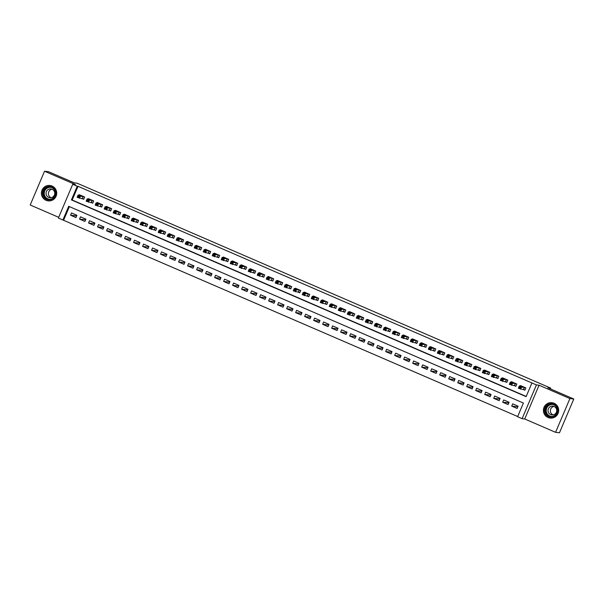 <?xml version="1.0" encoding="UTF-8"?>
<svg xmlns="http://www.w3.org/2000/svg" width="604" height="604" viewBox="0 0 604 604"><rect width="100%" height="100%" fill="white"/><g stroke="black" fill="none" stroke-linecap="round" stroke-linejoin="round"><path stroke-width="0.91" d="M46.047 200.302A7.739 7.641 -83.5 0 0 56.459 195.152A7.739 7.641 -83.5 0 0 49.943 185.488A7.739 7.641 -83.5 0 0 46.047 200.302M548.017 417.492A7.739 7.641 -83.5 0 0 558.428 412.351A7.739 7.641 -83.5 0 0 551.913 402.687A7.739 7.641 -83.5 0 0 548.017 417.492M62.899 219.992L58.392 218.044L72.729 184.273L77.229 186.221L71.415 199.909L526.114 396.654L531.928 382.966L536.428 384.914L522.098 418.678L517.59 416.73L523.404 403.042L68.705 206.304L62.899 219.992L517.681 416.526M550.395 388.87L550.712 388.115L77.108 183.193L74.307 182.876L48.426 171.672L44.53 171.234L30.2 204.998L58.694 217.327M550.712 388.115L547.911 387.798L573.8 399.002L559.47 432.766L555.574 432.328L569.912 398.557L539.07 385.216L536.428 384.914M539.07 385.216L524.74 418.98L555.574 432.328M524.74 418.98L522.098 418.678M573.8 399.002L569.912 398.557M82.106 198.618L83.684 199.297L84.651 197.017L79.252 194.684L79.049 195.16M91.113 202.514L92.691 203.193L93.658 200.913L88.252 198.58L88.048 199.056M100.113 206.409L101.691 207.089L102.657 204.809L97.259 202.476L97.055 202.952M109.12 210.305L110.698 210.985L111.665 208.705L106.259 206.372L106.055 206.847M118.127 214.201L119.698 214.881L120.664 212.6L115.266 210.268L115.062 210.743M127.127 218.097L128.705 218.776L129.671 216.496L124.273 214.163L124.069 214.639M136.134 221.993L137.704 222.672L138.678 220.392L133.273 218.059L133.069 218.535M145.134 225.888L146.712 226.568L147.678 224.288L142.28 221.955L142.076 222.431M154.141 229.784L155.711 230.464L156.685 228.184L151.279 225.851L151.076 226.326M163.14 233.68L164.718 234.367L165.685 232.079L160.287 229.746L160.083 230.222M172.148 237.576L173.726 238.263L174.692 235.975L169.286 233.642L169.082 234.118M181.147 241.472L182.725 242.159L183.692 239.871L178.293 237.538L178.089 238.014M190.154 245.367L191.732 246.054L192.699 243.767L187.293 241.434L187.097 241.91M199.161 249.263L200.732 249.95L201.706 247.663L196.3 245.33L196.096 245.805M208.161 253.159L209.739 253.846L210.705 251.558L205.307 249.226L205.103 249.701M217.168 257.055L218.739 257.742L219.713 255.454L214.307 253.121L214.103 253.597M226.168 260.951L227.746 261.638L228.712 259.35L223.314 257.017L223.11 257.493M235.175 264.846L236.753 265.534L237.719 263.246L232.314 260.913L232.11 261.389M244.175 268.742L245.752 269.429L246.719 267.142L241.321 264.809L241.117 265.284M253.182 272.638L254.76 273.325L255.726 271.037L250.32 268.704L250.124 269.18M262.189 276.534L263.759 277.221L264.733 274.933L259.327 272.6L259.124 273.076M271.188 280.43L272.766 281.117L273.733 278.829L268.335 276.496L268.131 276.972M280.196 284.325L281.766 285.012L282.74 282.725L277.334 280.392L277.13 280.868M289.195 288.221L290.773 288.908L291.74 286.628L286.341 284.288L286.137 284.763M298.202 292.117L299.78 292.804L300.747 290.524L295.341 288.183L295.137 288.659M307.202 296.013L308.78 296.7L309.746 294.42L304.348 292.079L304.144 292.555M316.209 299.909L317.787 300.596L318.753 298.316L313.348 295.975L313.151 296.451M325.216 303.804L326.787 304.492L327.761 302.211L322.355 299.871L322.151 300.347M334.216 307.7L335.794 308.387L336.76 306.107L331.362 303.767L331.158 304.242M343.223 311.596L344.793 312.283L345.767 310.003L340.362 307.663L340.158 308.138M352.223 315.492L353.801 316.179L354.767 313.899L349.369 311.558L349.165 312.041M361.23 319.395L362.808 320.075L363.774 317.795L358.368 315.454L358.164 315.937M370.229 323.291L371.807 323.971L372.774 321.69L367.375 319.35L367.172 319.833M379.237 327.187L380.814 327.866L381.781 325.586L376.375 323.246L376.171 323.729M388.244 331.083L389.814 331.762L390.788 329.482L385.382 327.142L385.178 327.625M397.243 334.978L398.821 335.658L399.788 333.378L394.389 331.037L394.186 331.521M406.25 338.874L407.821 339.554L408.795 337.274L403.389 334.933L403.185 335.416M415.25 342.77L416.828 343.45L417.794 341.169L412.396 338.829L412.192 339.312M424.257 346.666L425.835 347.345L426.801 345.065L421.396 342.725L421.192 343.208M433.257 350.562L434.835 351.241L435.801 348.961L430.403 346.62L430.199 347.104M442.264 354.457L443.842 355.137L444.808 352.857L439.402 350.516L439.199 351M451.271 358.353L452.841 359.033L453.815 356.753L448.41 354.412L448.206 354.895M460.271 362.249L461.849 362.928L462.815 360.648L457.417 358.308L457.213 358.791M469.278 366.145L470.848 366.824L471.822 364.544L466.416 362.204L466.212 362.687M478.277 370.041L479.855 370.72L480.822 368.44L475.424 366.099L475.22 366.583M487.285 373.936L488.863 374.616L489.829 372.336L484.423 369.995L484.219 370.478M496.284 377.832L497.862 378.512L498.829 376.232L493.43 373.891L493.226 374.374M505.291 381.728L506.869 382.408L507.836 380.127L502.43 377.787L502.226 378.27M514.298 385.624L515.869 386.303L516.843 384.023L511.437 381.683L511.233 382.166M517.824 406.809L511.724 406.114L517.13 408.455L518.096 406.167L512.69 403.834L511.724 406.114M508.817 402.913L502.724 402.219L508.123 404.559L509.089 402.272L503.691 399.939L502.724 402.219M499.818 399.017L493.717 398.323L499.123 400.663L500.089 398.376L494.684 396.043L493.717 398.323M490.81 395.122L484.71 394.427L490.116 396.768L491.082 394.48L485.684 392.147L484.71 394.427M481.811 391.226L475.71 390.531L481.109 392.872L482.083 390.584L476.677 388.251L475.71 390.531M472.804 387.33L466.703 386.636L472.109 388.976L473.075 386.688L467.677 384.355L466.703 386.636M463.804 383.434L457.704 382.74L463.102 385.08L464.068 382.793L458.67 380.46L457.704 382.74M454.797 379.538L448.696 378.844L454.102 381.184L455.069 378.897L449.663 376.564L448.696 378.844M445.797 375.643L439.697 374.948L445.095 377.281L446.062 375.001L440.663 372.668L439.697 374.948M436.79 371.747L430.69 371.052L436.096 373.385L437.062 371.105L431.656 368.772L430.69 371.052M427.783 367.851L421.683 367.156L427.088 369.489L428.055 367.209L422.657 364.876L421.683 367.156M418.783 363.955L412.683 363.261L418.081 365.594L419.055 363.314L413.649 360.981L412.683 363.261M409.776 360.059L403.676 359.365L409.082 361.698L410.048 359.418L404.65 357.085L403.676 359.365M400.777 356.164L394.676 355.469L400.075 357.802L401.048 355.522L395.643 353.189L394.676 355.469M391.769 352.268L385.669 351.573L391.075 353.906L392.041 351.626L386.636 349.293L385.669 351.573M382.77 348.372L376.669 347.678L382.068 350.01L383.034 347.73L377.636 345.397L376.669 347.678M373.763 344.476L367.662 343.782L373.068 346.115L374.035 343.835L368.629 341.502L367.662 343.782M364.756 340.581L358.655 339.886L364.061 342.219L365.027 339.939L359.629 337.606L358.655 339.886M355.756 336.685L349.656 335.99L355.054 338.323L356.028 336.043L350.622 333.71L349.656 335.99M346.749 332.789L340.648 332.094L346.054 334.427L347.021 332.147L341.622 329.814L340.648 332.094M337.749 328.893L331.649 328.198L337.047 330.531L338.021 328.251L332.615 325.918L331.649 328.198M328.742 324.997L322.642 324.303L328.048 326.636L329.014 324.356L323.608 322.023L322.642 324.303M319.743 321.101L313.642 320.407L319.04 322.74L320.007 320.46L314.608 318.119L313.642 320.407M310.735 317.206L304.635 316.511L310.041 318.844L311.007 316.564L305.601 314.223L304.635 316.511M301.728 313.31L295.628 312.615L301.034 314.948L302 312.668L296.602 310.328L295.628 312.615M292.729 309.414L286.628 308.719L292.026 311.052L293 308.772L287.595 306.432L286.628 308.719M283.721 305.518L277.621 304.824L283.027 307.157L283.993 304.877L278.595 302.536L277.621 304.824M274.722 301.615L268.621 300.928L274.02 303.261L274.994 300.981L269.588 298.64L268.621 300.928M265.715 297.719L259.614 297.032L265.02 299.365L265.987 297.085L260.581 294.744L259.614 297.032M256.715 293.823L250.615 293.136L256.013 295.469L256.979 293.189L251.581 290.849L250.615 293.136M247.708 289.928L241.608 289.24L247.013 291.573L247.98 289.293L242.574 286.953L241.608 289.24M238.701 286.032L232.6 285.345L238.006 287.678L238.973 285.398L233.574 283.057L232.6 285.345M229.701 282.136L223.601 281.449L228.999 283.782L229.973 281.502L224.567 279.161L223.601 281.449M220.694 278.24L214.594 277.553L219.999 279.886L220.966 277.606L215.568 275.265L214.594 277.553M211.694 274.344L205.594 273.657L210.992 275.99L211.966 273.71L206.56 271.37L205.594 273.657M202.687 270.449L196.587 269.762L201.993 272.094L202.959 269.814L197.553 267.474L196.587 269.762M193.688 266.553L187.587 265.858L192.986 268.199L193.952 265.919L188.554 263.578L187.587 265.858M184.681 262.657L178.58 261.962L183.986 264.303L184.952 262.023L179.547 259.682L178.58 261.962M175.673 258.761L169.573 258.067L174.979 260.407L175.945 258.127L170.547 255.786L169.573 258.067M166.674 254.865L160.573 254.171L165.972 256.511L166.946 254.231L161.54 251.891L160.573 254.171M157.667 250.97L151.566 250.275L156.972 252.615L157.938 250.335L152.54 247.995L151.566 250.275M148.667 247.074L142.567 246.379L147.965 248.72L148.939 246.44L143.533 244.099L142.567 246.379M139.66 243.178L133.56 242.483L138.965 244.824L139.932 242.544L134.526 240.203L133.56 242.483M130.66 239.282L124.56 238.588L129.958 240.928L130.925 238.648L125.526 236.307L124.56 238.588M121.653 235.386L115.553 234.692L120.959 237.032L121.925 234.752L116.519 232.412L115.553 234.692M112.646 231.491L106.546 230.796L111.951 233.136L112.918 230.856L107.52 228.516L106.546 230.796M103.646 227.595L97.546 226.9L102.944 229.241L103.918 226.961L98.512 224.62L97.546 226.9M94.639 223.699L88.539 223.004L93.945 225.345L94.911 223.065L89.513 220.724L88.539 223.004M85.64 219.803L79.539 219.109L84.938 221.449L85.911 219.169L80.506 216.828L79.539 219.109M69.392 206.598L63.677 220.075M76.904 215.273L71.499 212.933L70.532 215.213L75.938 217.553L76.904 215.273M531.928 382.966L78.007 186.311L72.193 199.999L526.205 396.443M523.298 389.52L524.876 390.199L525.842 387.919L520.444 385.579L520.24 386.062M72.729 184.273L75.372 184.575L44.53 171.234M78.007 186.311L77.229 186.221M72.193 199.999L71.415 199.909M76.633 215.907L70.532 215.213M524.944 390.041L518.338 388.236L519.312 385.956L522.015 386.266M519.493 386.907L519.312 385.956L521.562 386.93L520.595 389.21L520.006 388.213L520.391 387.3L519.493 386.907L519.108 387.821L520.006 388.213M524.264 387.239L520.391 387.3M518.338 388.236L519.108 387.821M553.777 404.235A6.697 6.614 96.5 0 1 557.243 413.023A6.697 6.614 96.5 0 1 548.545 416.549A6.697 6.614 96.5 0 1 545.087 407.76A6.697 6.614 96.5 0 1 553.777 404.235M548.817 416.103A6.206 6.123 -83.5 0 0 557.16 411.981A6.206 6.123 -83.5 0 0 551.943 404.235A6.206 6.123 -83.5 0 0 548.817 416.103M553.068 414.888A4.417 4.364 96.5 0 1 554.027 406.439M550.652 414.593A4.417 4.364 -83.5 0 0 556.594 411.656A4.417 4.364 -83.5 0 0 552.879 406.145A4.417 4.364 -83.5 0 0 550.652 414.593M554.865 403.668A7.693 7.595 -83.5 0 0 543.827 408.432A7.693 7.595 -83.5 0 0 553.264 417.779M55.764 192.389A6.697 6.614 96.5 0 1 49.973 199.841A6.697 6.614 96.5 0 1 42.627 193.997A6.697 6.614 96.5 0 1 48.418 186.545A6.697 6.614 96.5 0 1 55.764 192.389M43.194 193.944A6.206 6.123 -83.5 0 0 48.577 199.365A6.206 6.123 -83.5 0 0 55.357 192.457A6.206 6.123 -83.5 0 0 49.973 187.044A6.206 6.123 -83.5 0 0 43.194 193.944M51.098 197.689A4.417 4.364 96.5 0 1 52.057 189.241M46.078 193.861A4.417 4.364 -83.5 0 0 49.913 197.719A4.417 4.364 -83.5 0 0 54.745 192.804A4.417 4.364 -83.5 0 0 50.91 188.946A4.417 4.364 -83.5 0 0 46.078 193.861M52.895 186.47A7.693 7.595 -83.5 0 0 41.653 194.118A7.693 7.595 -83.5 0 0 51.295 200.581M515.937 386.145L509.338 384.34L510.304 382.06L513.015 382.37M510.486 383.012L510.304 382.06L512.554 383.034L511.588 385.314L510.999 384.318L511.392 383.404L510.486 383.012L510.101 383.925L510.999 384.318M515.265 383.344L511.392 383.404M509.338 384.34L510.101 383.925M506.937 382.249L500.331 380.445L501.305 378.164L504.008 378.474M501.486 379.116L501.305 378.164L503.555 379.138L502.581 381.418L502 380.422L502.385 379.508L501.486 379.116L501.094 380.029L502 380.422M506.258 379.448L502.385 379.508M500.331 380.445L501.094 380.029M497.93 378.353L491.331 376.549L492.298 374.269L495.008 374.578M492.479 375.22L492.298 374.269L494.548 375.243L493.581 377.523L492.992 376.526L493.377 375.613L492.479 375.22L492.094 376.133L492.992 376.526M497.258 375.552L493.377 375.613M491.331 376.549L492.094 376.133M488.93 374.457L482.324 372.653L483.291 370.373L486.001 370.682M483.479 371.324L483.291 370.373L485.548 371.347L484.574 373.627L483.993 372.63L484.378 371.717L483.479 371.324L483.087 372.238L483.993 372.63M488.251 371.656L484.378 371.717M482.324 372.653L483.087 372.238M479.923 370.562L473.325 368.757L474.291 366.477L476.994 366.779M474.472 367.428L474.291 366.477L476.541 367.451L475.575 369.731L474.986 368.734L475.371 367.821L474.472 367.428L474.087 368.342L474.986 368.734M479.251 367.761L475.371 367.821M473.325 368.757L474.087 368.342M470.924 366.658L464.317 364.861L465.284 362.581L467.994 362.883M465.465 363.533L465.284 362.581L467.534 363.555L466.567 365.835L465.978 364.839L466.371 363.925L465.465 363.533L465.08 364.446L465.978 364.839M470.244 363.857L466.371 363.925M464.317 364.861L465.08 364.446M461.917 362.762L455.31 360.966L456.284 358.685L458.987 358.987M456.465 359.637L456.284 358.685L458.534 359.659L457.568 361.939L456.979 360.935L457.364 360.029L456.465 359.637L456.08 360.55L456.979 360.935M461.237 359.961L457.364 360.029M455.31 360.966L456.08 360.55M452.909 358.867L446.311 357.07L447.277 354.79L449.988 355.092M447.458 355.741L447.277 354.79L449.527 355.764L448.561 358.044L447.972 357.039L448.364 356.133L447.458 355.741L447.073 356.654L447.972 357.039M452.237 356.066L448.364 356.133M446.311 357.07L447.073 356.654M443.91 354.971L437.304 353.174L438.277 350.894L440.98 351.196M438.459 351.845L438.277 350.894L440.527 351.868L439.553 354.148L438.972 353.144L439.357 352.238L438.459 351.845L438.066 352.759L438.972 353.144M443.23 352.17L439.357 352.238M437.304 353.174L438.066 352.759M434.903 351.075L428.304 349.278L429.27 346.998L431.981 347.3M429.452 347.949L429.27 346.998L431.52 347.972L430.554 350.252L429.965 349.248L430.35 348.342L429.452 347.949L429.066 348.863L429.965 349.248M434.231 348.274L430.35 348.342M428.304 349.278L429.066 348.863M425.903 347.179L419.297 345.382L420.263 343.102L422.974 343.404M420.452 344.053L420.263 343.102L422.521 344.076L421.547 346.356L420.965 345.352L421.35 344.446L420.452 344.053L420.059 344.967L420.965 345.352M425.224 344.378L421.35 344.446M419.297 345.382L420.059 344.967M416.896 343.283L410.297 341.487L411.264 339.206L413.966 339.508M411.445 340.158L411.264 339.206L413.514 340.18L412.547 342.46L411.958 341.456L412.343 340.55L411.445 340.158L411.06 341.071L411.958 341.456M416.224 340.482L412.343 340.55M410.297 341.487L411.06 341.071M407.896 339.388L401.29 337.591L402.256 335.311L404.967 335.613M402.438 336.262L402.256 335.311L404.506 336.285L403.54 338.565L402.951 337.561L403.344 336.654L402.438 336.262L402.053 337.175L402.951 337.561M407.217 336.587L403.344 336.654M401.29 337.591L402.053 337.175M398.889 335.492L392.283 333.695L393.257 331.415L395.96 331.717M393.438 332.366L393.257 331.415L395.507 332.389L394.54 334.669L393.951 333.665L394.336 332.759L393.438 332.366L393.053 333.28L393.951 333.665M398.21 332.691L394.336 332.759M392.283 333.695L393.053 333.28M389.882 331.596L383.283 329.799L384.25 327.519L386.96 327.821M384.431 328.47L384.25 327.519L386.5 328.493L385.533 330.773L384.944 329.769L385.337 328.855L384.431 328.47L384.046 329.384L384.944 329.769M389.21 328.795L385.337 328.855M383.283 329.799L384.046 329.384M380.882 327.7L374.276 325.903L375.25 323.623L377.953 323.925M375.431 324.575L375.25 323.623L377.5 324.597L376.526 326.877L375.945 325.873L376.33 324.96L375.431 324.575L375.039 325.488L375.945 325.873M380.203 324.899L376.33 324.96M374.276 325.903L375.039 325.488M371.875 323.804L365.277 322.007L366.243 319.727L368.953 320.029M366.424 320.679L366.243 319.727L368.493 320.701L367.526 322.981L366.938 321.977L367.323 321.064L366.424 320.679L366.039 321.592L366.938 321.977M371.203 321.003L367.323 321.064M365.277 322.007L366.039 321.592M362.876 319.909L356.269 318.112L357.236 315.832L359.946 316.134M357.425 316.783L357.236 315.832L359.493 316.806L358.519 319.086L357.938 318.082L358.323 317.168L357.425 316.783L357.032 317.696L357.938 318.082M362.196 317.108L358.323 317.168M356.269 318.112L357.032 317.696M353.868 316.013L347.27 314.216L348.236 311.936L350.939 312.238M348.417 312.887L348.236 311.936L350.486 312.91L349.52 315.19L348.931 314.186L349.316 313.272L348.417 312.887L348.032 313.801L348.931 314.186M353.197 313.212L349.316 313.272M347.27 314.216L348.032 313.801M344.869 312.117L338.263 310.32L339.229 308.04L341.94 308.342M339.418 308.991L339.229 308.04L341.479 309.014L340.513 311.294L339.924 310.29L340.316 309.376L339.418 308.991L339.025 309.905L339.924 310.29M344.189 309.316L340.316 309.376M338.263 310.32L339.025 309.905M335.862 308.221L329.256 306.424L330.229 304.137L332.932 304.446M330.411 305.096L330.229 304.137L332.479 305.118L331.513 307.398L330.924 306.394L331.309 305.481L330.411 305.096L330.026 306.009L330.924 306.394M335.182 305.42L331.309 305.481M329.256 306.424L330.026 306.009M326.855 304.325L320.256 302.529L321.222 300.241L323.933 300.55M321.404 301.2L321.222 300.241L323.472 301.215L322.506 303.502L321.917 302.498L322.309 301.585L321.404 301.2L321.018 302.113L321.917 302.498M326.183 301.524L322.309 301.585M320.256 302.529L321.018 302.113M317.855 300.43L311.249 298.633L312.223 296.345L314.926 296.655M312.404 297.304L312.223 296.345L314.473 297.319L313.499 299.607L312.917 298.603L313.302 297.689L312.404 297.304L312.011 298.217L312.917 298.603M317.175 297.629L313.302 297.689M311.249 298.633L312.011 298.217M308.848 296.534L302.249 294.737L303.216 292.449L305.926 292.759M303.397 293.408L303.216 292.449L305.465 293.423L304.499 295.711L303.91 294.707L304.295 293.793L303.397 293.408L303.012 294.322L303.91 294.707M308.176 293.733L304.295 293.793M302.249 294.737L303.012 294.322M299.848 292.638L293.242 290.841L294.208 288.553L296.919 288.863M294.397 289.512L294.208 288.553L296.466 289.527L295.492 291.815L294.911 290.811L295.296 289.897L294.397 289.512L294.005 290.426L294.911 290.811M299.169 289.837L295.296 289.897M293.242 290.841L294.005 290.426M290.841 288.742L284.242 286.945L285.209 284.658L287.912 284.967M285.39 285.617L285.209 284.658L287.459 285.632L286.492 287.919L285.903 286.915L286.288 286.002L285.39 285.617L285.005 286.53L285.903 286.915M290.169 285.941L286.288 286.002M284.242 286.945L285.005 286.53M281.841 284.846L275.235 283.049L276.202 280.762L278.912 281.071M276.39 281.721L276.202 280.762L278.452 281.736L277.485 284.023L276.896 283.019L277.289 282.106L276.39 281.721L275.998 282.634L276.896 283.019M281.162 282.045L277.289 282.106M275.235 283.049L275.998 282.634M272.834 280.951L266.236 279.154L267.202 276.866L269.905 277.176M267.383 277.825L267.202 276.866L269.452 277.84L268.486 280.128L267.897 279.123L268.282 278.21L267.383 277.825L266.998 278.738L267.897 279.123M272.155 278.15L268.282 278.21M266.236 279.154L266.998 278.738M263.827 277.055L257.228 275.258L258.195 272.97L260.905 273.28M258.376 273.929L258.195 272.97L260.445 273.944L259.478 276.232L258.889 275.228L259.282 274.314L258.376 273.929L257.991 274.843L258.889 275.228M263.155 274.254L259.282 274.314M257.228 275.258L257.991 274.843M254.828 273.159L248.221 271.362L249.195 269.074L251.898 269.384M249.377 270.033L249.195 269.074L251.445 270.048L250.479 272.336L249.89 271.332L250.275 270.418L249.377 270.033L248.991 270.947L249.89 271.332M254.148 270.358L250.275 270.418M248.221 271.362L248.991 270.947M245.82 269.263L239.222 267.466L240.188 265.179L242.899 265.488M240.369 266.137L240.188 265.179L242.438 266.153L241.472 268.44L240.883 267.436L241.268 266.523L240.369 266.137L239.984 267.051L240.883 267.436M245.148 266.462L241.268 266.523M239.222 267.466L239.984 267.051M236.821 265.367L230.215 263.571L231.189 261.283L233.891 261.592M231.37 262.242L231.189 261.283L233.438 262.257L232.464 264.544L231.883 263.54L232.268 262.627L231.37 262.242L230.977 263.155L231.883 263.54M236.141 262.566L232.268 262.627M230.215 263.571L230.977 263.155M227.814 261.472L221.215 259.675L222.181 257.387L224.884 257.697M222.363 258.346L222.181 257.387L224.431 258.361L223.465 260.649L222.876 259.644L223.261 258.731L222.363 258.346L221.978 259.259L222.876 259.644M227.142 258.671L223.261 258.731M221.215 259.675L221.978 259.259M218.814 257.576L212.208 255.779L213.174 253.491L215.885 253.801M213.363 254.45L213.174 253.491L215.432 254.465L214.458 256.753L213.869 255.749L214.261 254.835L213.363 254.45L212.97 255.364L213.869 255.749M218.135 254.775L214.261 254.835M212.208 255.779L212.97 255.364M209.807 253.68L203.208 251.876L204.175 249.595L206.878 249.905M204.356 250.554L204.175 249.595L206.425 250.569L205.458 252.849L204.869 251.853L205.254 250.939L204.356 250.554L203.971 251.46L204.869 251.853M209.127 250.879L205.254 250.939M203.208 251.876L203.971 251.46M200.8 249.784L194.201 247.98L195.167 245.7L197.878 246.009M195.349 246.659L195.167 245.7L197.417 246.674L196.451 248.954L195.862 247.957L196.255 247.044L195.349 246.659L194.964 247.564L195.862 247.957M200.128 246.983L196.255 247.044M194.201 247.98L194.964 247.564M191.8 245.888L185.194 244.084L186.168 241.804L188.871 242.113M186.349 242.763L186.168 241.804L188.418 242.778L187.451 245.058L186.863 244.061L187.248 243.148L186.349 242.763L185.964 243.669L186.863 244.061M191.121 243.087L187.248 243.148M185.194 244.084L185.964 243.669M182.793 241.993L176.194 240.188L177.161 237.908L179.871 238.218M177.342 238.867L177.161 237.908L179.411 238.882L178.444 241.162L177.855 240.166L178.248 239.252L177.342 238.867L176.957 239.773L177.855 240.166M182.121 239.192L178.248 239.252M176.194 240.188L176.957 239.773M173.793 238.097L167.187 236.292L168.161 234.012L170.864 234.322M168.342 234.971L168.161 234.012L170.411 234.986L169.437 237.266L168.856 236.27L169.241 235.356L168.342 234.971L167.95 235.877L168.856 236.27M173.114 235.296L169.241 235.356M167.187 236.292L167.95 235.877M164.786 234.201L158.188 232.397L159.154 230.116L161.857 230.426M159.335 231.075L159.154 230.116L161.404 231.09L160.438 233.371L159.849 232.374L160.234 231.46L159.335 231.075L158.95 231.981L159.849 232.374M164.114 231.4L160.234 231.46M158.188 232.397L158.95 231.981M155.787 230.305L149.18 228.501L150.147 226.221L152.857 226.53M150.336 227.179L150.147 226.221L152.404 227.195L151.43 229.475L150.841 228.478L151.234 227.565L150.336 227.179L149.943 228.086L150.841 228.478M155.107 227.504L151.234 227.565M149.18 228.501L149.943 228.086M146.78 226.409L140.181 224.605L141.147 222.325L143.85 222.634M141.328 223.284L141.147 222.325L143.397 223.299L142.431 225.579L141.842 224.582L142.227 223.669L141.328 223.284L140.943 224.19L141.842 224.582M146.1 223.608L142.227 223.669M140.181 224.605L140.943 224.19M137.772 222.514L131.174 220.709L132.14 218.429L134.851 218.739M132.321 219.38L132.14 218.429L134.39 219.403L133.424 221.683L132.835 220.687L133.227 219.773L132.321 219.38L131.936 220.294L132.835 220.687M137.1 219.713L133.227 219.773M131.174 220.709L131.936 220.294M128.773 218.618L122.167 216.813L123.141 214.533L125.843 214.843M123.322 215.485L123.141 214.533L125.39 215.507L124.424 217.787L123.835 216.791L124.22 215.877L123.322 215.485L122.937 216.398L123.835 216.791M128.093 215.817L124.22 215.877M122.167 216.813L122.937 216.398M119.766 214.722L113.167 212.918L114.133 210.637L116.844 210.947M114.315 211.589L114.133 210.637L116.383 211.611L115.417 213.892L114.828 212.895L115.221 211.981L114.315 211.589L113.93 212.502L114.828 212.895M119.094 211.921L115.221 211.981M113.167 212.918L113.93 212.502M110.766 210.826L104.16 209.022L105.134 206.742L107.837 207.051M105.315 207.693L105.134 206.742L107.384 207.716L106.41 209.996L105.828 208.999L106.213 208.086L105.315 207.693L104.922 208.607L105.828 208.999M110.087 208.025L106.213 208.086M104.16 209.022L104.922 208.607M101.759 206.93L95.16 205.126L96.127 202.846L98.837 203.155M96.308 203.797L96.127 202.846L98.377 203.82L97.41 206.1L96.821 205.103L97.206 204.19L96.308 203.797L95.923 204.711L96.821 205.103M101.087 204.129L97.206 204.19M95.16 205.126L95.923 204.711M92.759 203.035L86.153 201.23L87.119 198.95L89.83 199.26M87.308 199.901L87.119 198.95L89.377 199.924L88.403 202.204L87.822 201.208L88.207 200.294L87.308 199.901L86.916 200.815L87.822 201.208M92.08 200.234L88.207 200.294M86.153 201.23L86.916 200.815M83.752 199.139L77.153 197.334L78.12 195.054L80.823 195.364M78.301 196.006L78.12 195.054L80.37 196.028L79.403 198.308L78.814 197.312L79.2 196.398L78.301 196.006L77.916 196.919L78.814 197.312M83.08 196.338L79.2 196.398M77.153 197.334L77.916 196.919M524.491 387.338L523.547 389.565M524.378 387.285L523.426 389.535M550.946 416.594A6.206 6.123 96.5 0 1 546.084 409.112A6.206 6.123 96.5 0 1 552.343 404.295M553.702 404.71A6.002 5.927 -83.5 0 0 546.537 408.531A6.002 5.927 -83.5 0 0 552.358 416.496M48.977 199.396A6.206 6.123 96.5 0 1 44.001 194.043A6.206 6.123 96.5 0 1 50.381 187.097M51.733 187.519A6.002 5.927 -83.5 0 0 44.281 194.02A6.002 5.927 -83.5 0 0 50.396 199.297M515.491 383.442L514.54 385.669M515.371 383.389L514.419 385.639M506.484 379.546L505.54 381.773M506.371 379.493L505.412 381.743M497.485 375.65L496.533 377.877M497.364 375.597L496.413 377.847M488.477 371.754L487.534 373.982M488.364 371.702L487.405 373.952M479.478 367.851L478.527 370.086M479.357 367.806L478.406 370.056M470.471 363.955L469.527 366.19M470.357 363.91L469.399 366.16M461.464 360.059L460.52 362.294M461.35 360.014L460.399 362.264M452.464 356.164L451.513 358.399M452.343 356.118L451.392 358.368M443.457 352.268L442.513 354.503M443.344 352.223L442.385 354.473M434.457 348.372L433.506 350.607M434.336 348.327L433.385 350.569M425.45 344.476L424.506 346.711M425.337 344.431L424.378 346.673M416.45 340.581L415.499 342.815M416.33 340.535L415.378 342.778M407.443 336.685L406.5 338.919M407.33 336.639L406.371 338.882M398.436 332.789L397.492 335.024M398.323 332.744L397.372 334.986M389.437 328.893L388.485 331.128M389.316 328.848L388.364 331.09M380.429 324.997L379.486 327.232M380.316 324.952L379.365 327.194M371.43 321.101L370.478 323.336M371.309 321.056L370.358 323.299M362.423 317.206L361.479 319.441M362.309 317.16L361.351 319.403M353.423 313.31L352.472 315.545M353.302 313.265L352.351 315.507M344.416 309.414L343.472 311.649M344.303 309.369L343.344 311.611M335.409 305.518L334.465 307.753M335.296 305.473L334.344 307.715M326.409 301.623L325.458 303.857M326.288 301.577L325.337 303.82M317.402 297.727L316.458 299.962M317.289 297.681L316.337 299.924M308.402 293.831L307.451 296.066M308.282 293.786L307.33 296.028M299.395 289.935L298.452 292.17M299.282 289.89L298.323 292.132M290.396 286.039L289.444 288.274M290.275 285.994L289.324 288.236M281.388 282.144L280.445 284.378M281.275 282.098L280.316 284.341M272.381 278.248L271.438 280.483M272.268 278.195L271.317 280.445M263.382 274.352L262.43 276.587M263.261 274.299L262.31 276.549M254.375 270.456L253.431 272.691M254.261 270.403L253.31 272.653M245.375 266.56L244.424 268.795M245.254 266.507L244.303 268.757M236.368 262.664L235.424 264.899M236.255 262.612L235.296 264.862M227.368 258.769L226.417 261.003M227.247 258.716L226.296 260.966M218.361 254.873L217.417 257.108M218.248 254.82L217.289 257.07M209.362 250.977L208.41 253.212M209.241 250.924L208.289 253.174M200.354 247.081L199.403 249.316M200.241 247.028L199.282 249.278M191.347 243.186L190.403 245.42M191.234 243.133L190.283 245.383M182.348 239.29L181.396 241.524M182.227 239.237L181.275 241.487M173.34 235.394L172.397 237.629M173.227 235.341L172.268 237.591M164.341 231.498L163.39 233.733M164.22 231.445L163.269 233.695M155.334 227.602L154.39 229.837M155.22 227.549L154.262 229.799M146.334 223.707L145.383 225.941M146.213 223.654L145.262 225.904M137.327 219.811L136.376 222.046M137.214 219.758L136.255 222.008M128.32 215.915L127.376 218.15M128.207 215.862L127.255 218.112M119.32 212.019L118.369 214.254M119.199 211.966L118.248 214.216M110.313 208.123L109.369 210.358M110.2 208.07L109.241 210.32M101.313 204.227L100.362 206.462M101.193 204.175L100.241 206.425M92.306 200.332L91.363 202.567M92.193 200.279L91.234 202.529M83.307 196.436L82.355 198.671M83.186 196.383L82.235 198.633M552.033 402.747L552.766 402.83M550.297 418.036L551.029 418.119M50.064 185.549L50.796 185.639M48.328 200.838L49.06 200.921"/></g></svg>
